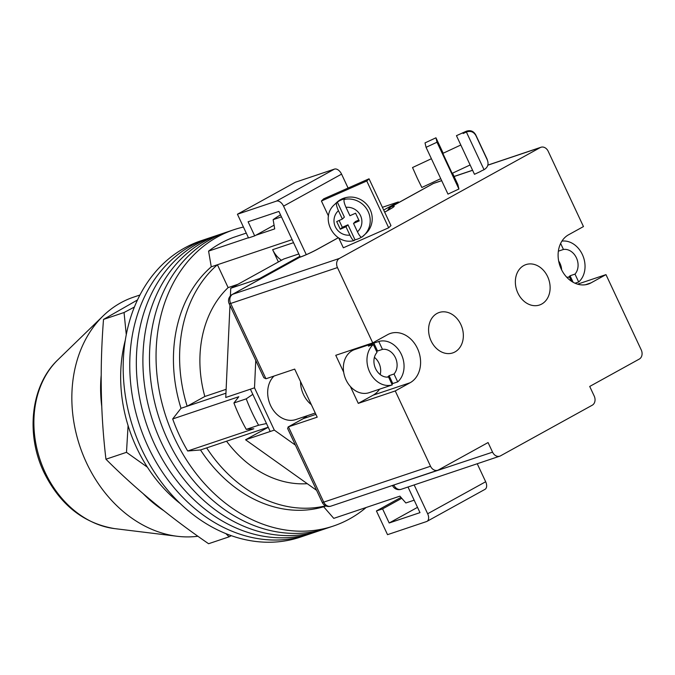 <?xml version="1.0" encoding="UTF-8"?>
<svg xmlns="http://www.w3.org/2000/svg" width="675" height="675" viewBox="0 0 675 675"><rect width="100%" height="100%" fill="white"/><g stroke="black" fill="none" stroke-linecap="round" stroke-linejoin="round"><path stroke-width="1.01" d="M366.171 507.482A156.288 123.854 -108.6 0 1 349.616 518.889A156.288 123.854 -108.6 0 1 333.357 526.053L326.784 528.255A156.288 123.854 -108.6 0 1 163.468 430.068A156.288 123.854 -108.6 0 1 210.954 239.119A156.288 123.854 -108.6 0 1 227.222 231.955L220.649 234.166A156.288 123.854 -108.6 0 0 204.382 241.321A156.288 123.854 -108.6 0 0 156.895 432.278A156.288 123.854 -108.6 0 0 320.212 530.466A156.288 123.854 -108.6 0 1 156.895 432.278A156.288 123.854 -108.6 0 1 204.382 241.321A156.288 123.854 -108.6 0 1 220.649 234.166L214.076 236.377A156.288 123.854 -108.6 0 0 197.809 243.532A156.288 123.854 -108.6 0 0 150.322 434.481A156.288 123.854 -108.6 0 0 313.639 532.676A156.288 123.854 -108.6 0 1 150.322 434.481A156.288 123.854 -108.6 0 1 197.809 243.532A156.288 123.854 -108.6 0 1 214.076 236.377L207.503 238.579A156.288 123.854 -108.6 0 0 191.236 245.742A156.288 123.854 -108.6 0 0 143.75 436.691A156.288 123.854 -108.6 0 0 307.066 534.887A156.288 123.854 -108.6 0 1 143.75 436.691A156.288 123.854 -108.6 0 1 191.236 245.742A156.288 123.854 -108.6 0 1 207.503 238.579L200.931 240.789A156.288 123.854 -108.6 0 0 184.663 247.944A156.288 123.854 -108.6 0 0 137.177 438.902A156.288 123.854 -108.6 0 0 300.493 537.089L326.784 528.255A156.288 123.854 -108.6 0 1 163.468 430.068A156.288 123.854 -108.6 0 1 210.954 239.119A156.288 123.854 -108.6 0 1 227.222 231.955L233.795 229.753A156.288 123.854 -108.6 0 1 243.43 227.045M333.357 526.053A156.288 123.854 -108.6 0 1 170.041 427.857A156.288 123.854 -108.6 0 1 217.527 236.908A156.288 123.854 -108.6 0 1 233.795 229.753M280.505 214.861A157.714 124.976 71.4 0 0 273.13 219.653L274.708 228.892L255.876 235.221M248.434 237.727L208.583 251.117A149.183 118.226 -108.6 0 1 233.373 237.431L246.265 233.094M172.682 418.947L238.815 396.723L233.921 402.983A157.714 124.976 71.4 0 0 246.282 429.376L253.825 428.768L187.692 450.993A149.183 118.226 -108.6 0 1 172.682 418.947L180.993 408.308A134.975 106.962 -108.6 0 1 211.258 266.819L208.583 251.117M414.163 500.183L405.852 502.976L399.904 496.15L333.771 518.366L323.654 506.765A134.975 106.962 -108.6 0 1 200.509 449.963L187.692 450.993M293.532 242.663L272.641 249.683A23.085 18.293 71.4 0 0 281.483 260.246M272.641 249.683L278.387 261.959M292.123 239.65L217.418 264.752A134.975 106.962 71.4 0 0 187.161 406.24L180.993 408.308M225.948 393.204L187.161 406.24L204.829 396.478A110.118 87.261 71.4 0 1 228.125 287.601L217.418 264.752L211.258 266.819M273.13 219.653L281.441 216.861M233.921 402.983L246.24 398.841L252.804 394.335M268.203 427.216L206.668 447.896A134.975 106.962 71.4 0 0 325.645 505.82M206.668 447.896L200.509 449.963M326.008 505.98L323.654 506.765M266.49 423.546L258.601 425.233A157.714 124.976 -108.6 0 1 246.24 398.841M246.282 429.376L258.601 425.233M226.555 441.214A110.118 87.261 71.4 0 0 307.252 483.68M204.829 396.478L226.125 389.323M228.125 287.601L237.878 284.318M180.326 503.643A134.975 106.962 -108.6 0 1 125.347 340.014M300.535 381.586A24.865 19.702 71.4 0 0 311.361 404.688M274.058 376.034A24.865 19.702 71.4 0 0 270.97 406.299A24.865 19.702 71.4 0 0 295.886 419.538L315.267 413.024M230.403 295.912L230.749 288.25L283.719 259.014L298.814 253.943M316.592 490.328L245.565 439.779L268.228 427.267M229.964 305.395L225.754 397.482L250.4 389.197L270.211 431.494L274.32 430.118L254.509 387.821L255.757 360.458M338.377 237.71L317.689 249.134A14.209 1.24 154.9 0 1 299.557 257.369A7.104 5.628 71.4 0 1 300.299 257.04L299.911 256.281L259.504 278.589L259.462 279.45M295.422 445.137L274.32 430.118M382.396 207.309L398.334 201.952L399.001 202.424M398.334 201.952L383.678 210.043M250.4 389.197L254.509 387.821M230.749 288.25L259.504 278.589M245.565 439.779L270.211 431.494M407.995 487.004L419.993 512.637L389.188 522.99L417.521 507.347M389.188 522.99L382.59 508.891L401.777 498.293M477.233 463.742L485.671 481.748A7.104 4.286 61.1 0 1 484.996 489.35L426.988 521.37A7.104 4.286 -118.9 0 1 426.549 521.556L387.534 534.667L376.422 510.958L400.992 497.399M376.422 510.958L382.59 508.891M414.155 484.937L427.655 513.768L485.671 481.748M426.988 521.37A7.104 4.286 -118.9 0 0 427.655 513.768M299.911 256.281L278.902 211.427L248.096 221.771L254.694 235.87L274.075 225.18M348.089 188.047L341.567 174.125L283.559 206.145A7.104 4.286 -118.9 0 0 276.446 201.116L334.462 169.096A7.104 4.286 61.1 0 1 341.567 174.125M306.298 254.694L283.559 206.145M334.462 169.096L295.439 182.208L237.431 214.228L276.446 201.116M237.431 214.228L248.535 237.946L254.694 235.87M376.49 351.245A14.209 11.256 -108.6 0 1 377.544 351.017L373.849 343.136A22.731 18.014 71.4 0 0 373.343 343.297A22.731 18.014 71.4 0 0 370.98 344.334A22.731 18.014 71.4 0 0 368.398 346.148L373.326 344.495A22.731 18.014 71.4 0 0 369.647 371.95A22.731 18.014 71.4 0 0 392.251 384.893L387.323 386.556A22.731 18.014 71.4 0 0 387.83 386.395A22.731 18.014 71.4 0 0 388.327 386.218M394.014 374.009L397.702 381.89L392.774 383.543L389.087 375.663L394.014 374.009A14.209 11.256 71.4 0 0 395.432 357.716A14.209 11.256 71.4 0 0 382.472 349.363L377.544 351.017M389.087 375.663A14.209 11.256 -108.6 0 1 387.45 377.123M380.185 374.549A14.209 11.256 71.4 0 0 374.414 357.353M373.343 343.297L354.653 349.574A22.731 18.014 71.4 0 0 352.291 350.62A22.731 18.014 71.4 0 0 345.381 378.388A22.731 18.014 71.4 0 0 369.141 392.673L387.83 386.395M397.702 381.89A22.731 18.014 71.4 0 0 401.38 354.434A22.731 18.014 71.4 0 0 378.776 341.483L382.472 349.363M373.849 343.136L378.776 341.483M391.939 384.227A22.731 18.014 71.4 0 0 392.774 383.543M373.326 344.495L377.013 352.367A14.209 11.256 71.4 0 0 375.595 368.66A14.209 11.256 71.4 0 0 388.564 377.021L392.251 384.893M558.52 251.117L563.448 249.463A14.209 11.256 -108.6 0 1 576.408 257.816A14.209 11.256 -108.6 0 1 574.99 274.109L570.063 275.763L573.109 282.268M568.434 277.223A14.209 11.256 71.4 0 0 570.063 275.763M558.655 260.989A14.209 11.256 -108.6 0 1 561.634 269.857M571.489 281.281L569.54 277.121A14.209 11.256 -108.6 0 1 566.62 277.113M561.938 241.118A22.731 18.014 -108.6 0 1 582.922 255.808A22.731 18.014 -108.6 0 1 578.686 281.99L575.016 283.222M560.63 243.456L563.448 249.463M574.99 274.109L578.686 281.99M321.418 201.015L366.761 180.993L388.682 227.779L390.96 225.585L369.039 178.799L323.705 198.821L321.418 201.015L328.497 216.11M366.761 180.993L369.039 178.799M338.707 237.912L343.339 247.801L388.682 227.779M361.884 237.111C360.863 237.482 359.387 235.71 357.446 231.795L353.523 223.408L359.193 220.911L355.59 213.216L349.92 215.722L345.997 207.343C344.199 203.302 343.617 200.669 344.242 199.437A21.313 20.571 46.1 0 1 368.179 211.604A21.313 20.571 46.1 0 1 364.061 235.297A21.313 20.571 46.1 0 1 361.884 237.111L366.078 233.364A21.313 20.571 -133.9 0 0 370.187 209.672A21.313 20.571 -133.9 0 0 336.513 202.652L334.505 204.593A21.313 20.571 46.1 0 1 336.682 202.778C336.057 203.993 336.639 206.626 338.437 210.676A14.209 13.711 -133.9 0 0 335.348 226.8A14.209 13.711 -133.9 0 0 349.895 235.128L345.963 226.749L340.301 229.247L336.698 221.56L342.368 219.054L338.437 210.676M349.895 235.128C351.818 239.043 353.303 240.815 354.333 240.452L354.999 239.802A21.313 20.571 -133.9 0 0 361.429 237.22M344.242 199.437L344.908 198.796A21.313 20.571 -133.9 0 0 337.357 202.129L336.682 202.778M334.505 204.593C319.064 217.873 334.454 245.936 354.113 240.57L354.333 240.452M354.999 239.802L347.979 224.809L345.963 226.749M347.979 224.809L342.309 227.315L340.301 229.247M342.309 227.315L339.112 220.489M337.357 202.129L344.377 217.122L342.368 219.054M358.788 220.042L355.531 221.476L353.523 223.408M452.14 173.357L442.834 153.394M435.957 137.793L437.003 142.222L458.924 189.008L447.981 194.113L426.06 147.327L425.014 142.898L435.957 137.793L443.188 153.225M437.003 142.222L426.06 147.327M452.537 173.171L457.878 184.57L458.924 189.008M484.034 169.695C487.797 167.417 488.903 164.211 487.367 160.076L475.917 135.624C473.732 131.802 470.551 130.596 466.383 132.013L484.034 169.695L480.895 171.155M431.401 158.726L412.535 167.535L417.412 178.462L421.841 187.49L440.75 178.672M480.912 171.298L474.474 174.302L456.452 135.675L466.206 131.279C470.365 129.853 473.546 131.06 475.74 134.882L487.198 159.342M462.89 132.671L463.16 133.515L466.383 132.013M463.303 133.447L462.991 132.781M436.961 313.478A21.313 16.892 -108.6 0 1 439.18 312.5A21.313 16.892 -108.6 0 1 461.447 325.89A21.313 16.892 -108.6 0 1 454.975 351.928A21.313 16.892 -108.6 0 1 452.756 352.907A21.313 16.892 -108.6 0 1 430.49 339.517A21.313 16.892 -108.6 0 1 436.961 313.478M541.747 304.028A21.313 16.892 71.4 0 0 548.218 277.99A21.313 16.892 71.4 0 0 525.952 264.6A21.313 16.892 71.4 0 0 523.733 265.579A21.313 16.892 71.4 0 0 517.261 291.617A21.313 16.892 71.4 0 0 539.528 305.007A21.313 16.892 71.4 0 0 541.747 304.028M585.385 284.757L591.097 282.833A26.637 21.111 71.4 0 1 588.33 284.057A26.637 21.111 71.4 0 1 560.486 267.317A26.637 21.111 71.4 0 1 568.586 234.773L583.462 226.564L548.184 151.259A7.104 5.628 71.4 0 0 540.962 147.26A7.104 5.628 71.4 0 0 540.228 147.589L339.415 258.432A7.104 5.628 71.4 0 0 337.458 267.578L372.735 342.883L335.762 355.303L343.676 372.203M577.597 284.158L605.973 274.624L641.25 349.928A7.104 5.628 71.4 0 1 639.292 359.075L589.714 386.446L594.211 396.056A7.104 5.628 71.4 0 1 592.253 405.202L500.529 455.836A7.104 5.628 71.4 0 1 499.787 456.165A7.104 5.628 71.4 0 1 492.564 452.166L488.067 442.555L438.48 469.918A7.104 5.628 71.4 0 1 437.746 470.247L330.952 506.132A7.104 5.628 -108.6 0 1 323.73 502.132L430.523 466.248A7.104 5.628 71.4 0 0 437.746 470.247M350.367 386.471L358.282 403.372L395.246 390.943L430.523 466.248M315.908 414.391L303.328 418.618L288.453 426.828L323.73 502.132A7.104 0.616 -25.1 0 1 322.253 502.411L287.592 428.423L288.453 426.828L317.208 417.167L294.688 369.107L265.942 378.768L263.849 377.73L229.188 303.742A7.104 0.616 -25.1 0 0 230.664 303.463L265.942 378.768M395.246 390.943L410.122 382.733A26.637 21.111 71.4 0 0 418.213 350.19A26.637 21.111 71.4 0 0 390.378 333.45A26.637 21.111 71.4 0 0 387.602 334.673L372.735 342.883M591.097 282.833L605.973 274.624M358.282 403.372L373.157 395.162A26.637 21.111 71.4 0 0 379.569 389.171M365.091 346.073A26.637 21.111 71.4 0 0 364.146 345.769M134.426 307.024L124.048 312.517L126.284 334.741M128.081 425.596L126.487 452.326L147.403 467.193M225.906 533.647L229.12 536.819L231.28 535.688M229.12 536.819L208.583 543.721C169.805 517.092 135.591 488.928 105.95 459.219C100.567 414.155 99.757 367.554 103.511 319.418L137.514 299.953M105.95 459.219L126.487 452.326M103.511 319.418L124.048 312.517M139.97 295L133.692 297.11A124.318 98.516 71.4 0 0 103.165 315.875A124.318 98.516 71.4 0 0 86.518 462.856A124.318 98.516 71.4 0 0 177.23 536.279A124.318 98.516 71.4 0 0 197.935 536.245M143.159 493.678A124.318 98.516 71.4 0 0 163.603 510.553M101.174 375.46A124.318 98.516 71.4 0 0 101.739 406.392M357.446 231.795A14.209 13.711 -133.9 0 0 360.543 215.671A14.209 13.711 -133.9 0 0 345.997 207.343M487.367 160.076L475.917 135.624M337.458 267.578L230.664 303.463A7.104 5.628 -108.6 0 1 232.622 294.317L339.415 258.432M540.228 147.589L487.822 165.189M472.382 170.378L454.106 176.521M441.695 180.689L433.434 183.465L391.289 206.736A14.209 1.24 154.9 0 1 389.585 209.444L384.666 212.161M338.335 237.684L317.258 249.32C311.032 252.644 305.378 255.218 300.299 257.04A7.104 7.104 0 0 0 299.126 257.555A7.104 4.286 61.1 0 1 299.557 257.369L232.622 294.317A7.104 4.286 61.1 0 0 232.192 294.502A7.104 7.104 0 0 0 229.188 303.742M393.854 484.996L492.564 452.166M307.176 415.741A26.637 21.111 -108.6 0 1 303.328 418.618A7.104 4.286 61.1 0 0 302.898 418.812L288.056 427.005M401.212 489.291A7.104 5.628 -108.6 0 1 393.989 485.291A7.104 0.616 154.9 0 1 392.512 485.57A7.104 7.104 0 0 0 401.212 489.291L499.787 456.165M433.004 183.659A7.104 4.286 -118.9 0 1 433.434 183.465A7.104 5.628 -108.6 0 1 434.168 183.144A7.104 7.104 0 0 0 433.004 183.659L390.859 206.921A7.104 7.104 0 0 0 387.728 210.423M317.258 249.32A7.104 4.286 61.1 0 1 317.689 249.134M384.649 212.119L389.154 209.638A7.104 4.286 61.1 0 1 389.585 209.444M388.868 209.798A7.104 5.628 -108.6 0 1 391.289 206.736A7.104 4.286 -118.9 0 0 390.859 206.921M373.157 395.162L410.122 382.733M45.115 472.373A95.209 75.448 71.4 0 0 114.59 528.609C83.481 523.37 59.948 504.63 43.976 472.399C25.507 434.185 30.746 385.366 57.873 359.817A95.209 75.448 71.4 0 0 45.115 472.373M460.51 145.15L442.741 153.436M469.817 165.105L452.048 173.399M322.253 502.411A7.104 7.104 0 0 0 330.952 506.132M302.898 418.812L306.602 415.935M299.126 257.555L232.192 294.502M540.962 147.26L487.848 165.105M472.348 170.311L454.072 176.453M441.661 180.63L434.168 183.144M389.154 209.638L391.837 208.145M114.59 528.609L177.23 536.279M57.873 359.817L103.165 315.875"/></g></svg>
